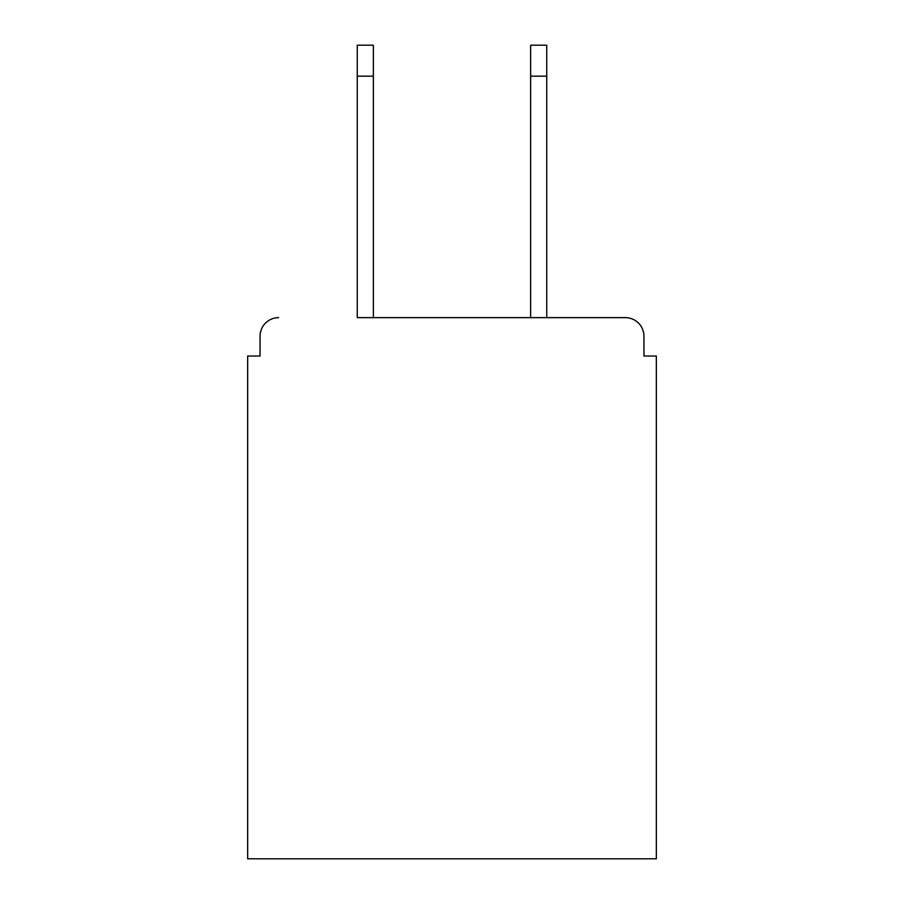 <?xml version="1.0" encoding="UTF-8"?>
<svg xmlns="http://www.w3.org/2000/svg" width="904" height="904" viewBox="0 0 904 904"><rect width="100%" height="100%" fill="white"/><g stroke="black" fill="none" stroke-linecap="round" stroke-linejoin="round"><path stroke-width="1.36" d="M643.942 356.029L643.942 336.209L643.942 356.029L656.327 356.029L656.327 858.8L247.673 858.8L247.673 356.029L260.058 356.029L260.058 336.209L260.058 356.029M357.261 76.162L357.261 45.2L373.363 45.2L373.363 76.162L357.261 76.162L357.261 317.643L625.365 317.643L546.739 317.643L546.739 76.162L530.637 76.162L530.637 45.2L546.739 45.2L546.739 76.162M643.942 336.209A18.577 18.577 0 0 0 625.365 317.643M278.635 317.643A18.577 18.577 0 0 0 260.058 336.209M530.637 76.162L530.637 317.643L373.363 317.643L373.363 76.162"/></g></svg>
